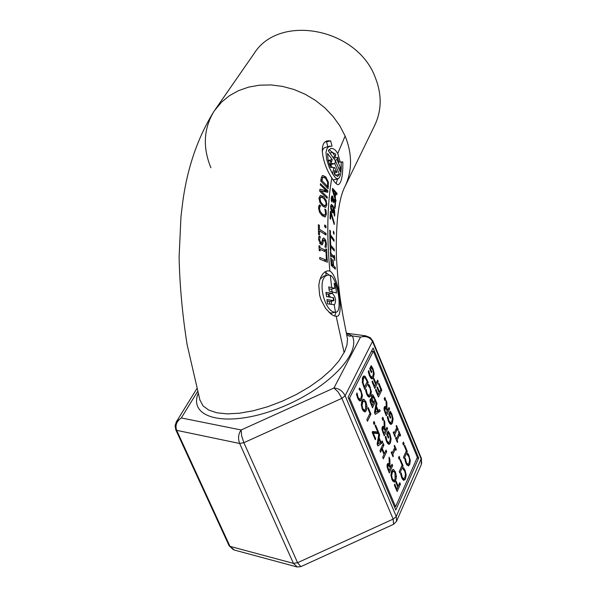<?xml version="1.0" encoding="UTF-8"?>
<svg xmlns="http://www.w3.org/2000/svg" width="597" height="597" viewBox="0 0 597 597"><rect width="100%" height="100%" fill="white"/><g stroke="black" fill="none" stroke-linecap="round" stroke-linejoin="round"><path stroke-width="0.9" d="M330.648 140.855L332.014 146.123L328.686 146.623L326.857 148.832L325.992 152.392L326.649 159.436L329.156 167.123L332.544 173.846L335.551 177.854L337.984 178.936C340.603 177.376 341.641 171.712 341.096 161.959L342.835 161.936C342.991 175.048 341.544 182.607 338.499 184.6C336.902 184.876 334.671 182.637 331.798 177.899C323.522 165.869 317.537 142.549 327.589 140.855L330.641 140.84L326.544 141.855L327.82 146.608M340.297 161.996L338.872 162.056L337.611 157.362L336.992 159.697L340.544 167.824L340.156 171.563L335.514 161.026L334.798 163.765L339.454 174.302L337.693 176.473L334.201 174.07L334.462 170.6L336.962 172.294L334.701 167.623L330.507 167.436L328.081 160.115L327.566 153.429M327.566 153.451L332.178 159.533L331.454 162.28L330.283 160.608L331.007 163.459L334.783 163.742M335.499 161.011L328.298 150.713M328.29 150.698L330.79 148.414L332.798 148.511L335.417 150.183L337.76 153.422M210.905 167.772C202.48 147.16 203.614 128.198 214.293 110.885L221.532 102.132L229.427 95.692L238.554 90.632L248.695 87.095L259.598 85.177L270.986 84.938L282.56 86.401L294.03 89.52L305.097 94.229L315.47 100.4L324.887 107.885L333.096 116.467L339.894 125.937L345.118 136.041C352.372 154.019 352.327 170.846 344.991 186.51L344.081 188.294M345.118 136.041L337.775 153.436L340.208 162.003M329.119 270.919L329.865 271.142C338.477 275.165 344.044 315.91 337.081 316.306L333.887 315.828L331.245 314.283L325.693 308.522L321.104 300.03L319.619 295.187L318.82 285.411L319.514 280.978L320.835 277.157L322.641 274.113L324.768 272.001L327.059 270.926L329.111 270.911M344.23 187.98C343.812 189.585 335.066 203.838 336.454 257.934C338.798 294.343 340.924 302.925 343.029 315.91L347.521 339.074L346.961 344.969L344.782 351.342L338.865 361.021L331.216 369.677L321.425 378.334L309.724 386.684L296.493 394.416L282.284 401.199L267.665 406.736L253.225 410.781L239.576 413.199L227.308 413.885L216.935 412.811L208.763 410.102L203.055 405.893L199.853 399.841M334.23 215.136L333.432 208.353L333.536 211.122L332.939 212.935L331.999 212.077L330.88 209.248L330.566 206.152M330.574 206.152L331.32 204.353L333.007 205.905L334.521 210.204L334.768 215.047L334.633 216.166L334.216 215.204M334.768 215.047L334.223 215.129M334.633 201.42L334.014 200.89L333.648 202.771L332.26 197.644L332.022 202.025L331.335 200.935L331.298 197.741L332.022 195.861L332.798 196.488L333.626 200.234L334.104 199.316L334.82 200.085L335.492 202.801L335.036 208.45L334.574 207.316L335.118 203.234M335.126 203.234L334.641 201.42M330.29 212.51L331.096 212.316L334.283 222.942L334.208 224.532L330.88 213.427L330.619 219.211L330.022 218.435L330.342 211.331L331.089 212.308M325.775 176.921L328.395 182.204L328.126 188.697L320.768 181.033L321.089 178.742M321.096 178.742L322.238 175.742L322.805 175.473L325.775 176.913L324.29 177.264M334.036 232.375L334.022 234.24L333.38 233.069L333.395 231.203L334.036 232.375M319.701 191.204L319.91 189.212L326.38 190.562L320.335 184.98L320.462 183.675L327.887 190.771L327.731 192.338L320.992 190.846L327.275 196.988L327.149 198.294L319.708 191.212M329.865 236.554L330.462 236.419L330.514 240.419L329.91 239.8L329.805 230.211L330.41 230.845L330.447 234.837L334.029 239.688L334.051 241.27L330.469 236.434M327.38 262.217L319.828 259.165L319.708 257.479L326.477 260.15L326.074 254.509L326.857 254.897L327.38 262.21M334.253 249.345L334.313 250.956L330.731 246.703L330.88 250.8L330.283 250.262L329.925 240.434L330.522 240.979L330.671 245.076L334.245 249.337L333.327 249.539M326.052 252.113L320.029 249.3L320.111 250.897L319.238 250.546L318.97 245.703L319.843 246.039L319.932 247.636L325.962 250.456L325.88 248.867L326.544 249.248L326.813 254.076M326.82 254.083L326.149 253.703L326.059 252.113M330.365 251.583L330.88 251.994L330.969 253.576L334.275 256.949L334.193 255.374L334.521 255.822L334.798 260.62L334.38 258.598M334.372 258.591L331.066 255.232L331.156 256.814L330.634 256.397L330.357 251.576M324.193 238.263L325.708 240.255L326.432 243.852L326.074 247.561L324.932 246.867L325.671 243.479L324.41 240.046L323.895 239.927L323.358 240.934L322.507 244.658L321.111 244.733L318.559 239.472L318.977 236.069L320.298 236.681L318.694 237.166M320.313 236.808L319.537 239.688M318.597 240.024L319.544 239.807L320.94 242.972L321.499 243.076L322.425 239.673L323.358 238.069L324.193 238.255L322.753 238.584M335.402 269.113L331.275 265.441L330.708 257.889L331.305 258.307L331.738 264.173L333.044 265.187L332.633 259.576L333.133 260.016M332.678 260.113L333.133 260.008L333.551 265.62L335.275 267.449L335.41 269.12M318.365 224.726L319.38 225.256L319.447 229.27L326.037 233.412L326.066 235.009L319.477 230.897L319.522 234.949L318.514 234.427L318.373 224.718M319.917 202.473L319.014 198.085L320.388 195.391L323.522 196.555L326.163 200.383M325.372 200.585L326.171 200.391L326.843 204.838M325.91 205.055L326.835 204.838L325.581 207.517L322.895 206.263L319.932 202.48M324.701 226.875L324.708 224.979L325.999 225.987L325.992 227.882L324.701 226.875M324.82 209.047L325.91 209.89L326.358 213.95L325.365 216.815L322.552 215.972L319.582 212.353L318.544 207.86L319.373 204.816L320.701 205.734L319.97 206.652M318.604 206.987L319.962 206.666L319.499 208.51L320.261 211.622M319.343 211.838L320.276 211.622L322.611 214.39L324.835 215.121L325.596 213.233L324.828 209.054M335.215 193.413L335.775 193.279L335.268 197.077L335.88 201.711L332.335 189.943L332.566 188.324L337.007 193.383L336.805 194.786L335.783 193.301M337.529 179.04L336.126 183.615M333.074 179.876L337.984 178.936M325.678 141.72L326.544 141.855M329.88 146.101L324.425 147.735L323.059 149.22L322.171 151.414M342.768 161.936L341.141 162.332M328.984 149.586L332.462 152.377M334.79 156.72L335.201 157.929M330.104 152.951L332.432 152.377L335.23 156.608L333.111 157.13M335.23 156.608L335.842 154.257L332.432 152.377M337.603 157.339L333.85 158.257M336.992 159.697L335.021 160.175M340.544 167.824L338.954 168.212M331.007 163.459L329.148 163.906M329.365 164.526L330.678 164.593L332.23 167.496M334.648 163.63L330.678 164.593M334.551 172.876L335.327 175.384M339.454 174.302L335.365 175.287M330.275 160.586L328.313 161.063M332.178 159.533L328.178 160.511M336.962 172.294L334.29 172.936M325.007 271.836L329.074 275.016M328.081 275.105C315.731 276.784 324.417 313.134 335.439 312.164L336.208 312.097C342.469 311.664 337.753 278.314 330.275 275.269L328.081 275.105L323.925 276.015L320.067 279.097M329.007 312.373L331.283 313.044L336.208 312.097M335.984 312.149L334.663 316.119M331.678 289.008L332.036 291.642M328.962 288.724L330.641 289.232L334.805 288.329L334.126 283.314L335.275 283.754L334.216 283.985M335.275 283.754L336.521 292.963L329.298 291.142L328.708 286.918L334.805 288.329M334.014 300.634L333.492 297.679L326.537 296.612L325.955 292.366L332.477 293.366C335.745 297.284 336.402 301.082 334.447 304.761L327.507 303.828L326.94 299.582L333.91 300.634L329.753 301.522L333.91 300.634M327.134 301.037L329.753 301.522M326.163 293.851L328.328 294.261L330.529 297.119M331.454 301.179L331.328 304.291M333.104 190.286L334.902 195.749L335.313 192.682L333.104 190.286L332.522 190.421M334.902 195.749L334.387 195.868M337.007 193.383L336.014 193.615M335.268 197.077L334.775 197.189M336.059 200.368L335.611 200.473M326.231 211.756L325.537 211.913M325.91 209.898L325.164 210.077M320.701 205.741L318.768 206.196M320.679 205.868L318.731 206.323M325.999 225.987L324.708 226.285M322.999 204.741L325.193 205.808L326.089 204.062L325.872 201.913L323.873 198.48L321.022 197.025L320.007 198.801L320.693 201.905L322.999 204.741L321.664 205.055M319.388 225.248L318.388 225.479M319.455 229.293L318.455 229.517M319.477 230.89L318.477 231.121M326.037 233.405L324.335 233.793M331.313 258.307L330.753 258.434M331.738 264.173L331.186 264.292M333.051 265.18L331.425 265.538M333.551 265.62L332.014 265.956M335.275 267.441L334.111 267.702M322.507 244.651L321.484 244.882M320.305 236.681L318.716 237.039M323.104 242.972L319.925 243.688M331.059 255.225L330.566 255.337M334.283 256.949L333.178 257.188M330.969 253.568L330.477 253.68M330.88 251.994L330.387 252.098M319.843 246.039L319.007 246.225M319.932 247.628L319.089 247.822M325.962 250.449L323.775 250.941M326.552 249.248L325.91 249.389M320.022 249.292L319.186 249.486M330.723 246.695L330.148 246.83M330.671 245.076L330.089 245.203M330.522 240.979L329.947 241.113M326.477 260.15L324.014 260.695M326.857 254.897L326.111 255.061M334.036 239.688L333.208 239.875M330.447 234.837L329.85 234.972M330.41 230.838L329.813 230.979M319.731 190.95L320.193 191.047M326.387 190.562L323.328 191.286M327.887 190.779L324.596 191.555M327.275 196.995L326.208 197.249M320.999 190.853L319.708 191.159M334.044 232.375L333.387 232.524M322.895 177.339L321.917 180.555L327.566 186.458L327.634 182.152L325.581 178.287L323.335 177.108L321.268 177.727M328.395 182.204L327.678 182.376M321.917 180.555L320.798 180.824M327.566 186.458L326.462 186.719M334.283 222.942L333.865 223.039M330.88 213.427L330.238 213.577M331.872 200.488L331.298 200.622M332.88 211.099L333.036 207.637L331.574 205.972L331.134 206.95L332.081 210.562L332.88 211.099M333.163 212.771L332.678 212.883M331.507 205.995L330.566 206.219M368.842 370.633L369.946 375.252L371.819 377.147L372.812 376.125L373.416 373.028L372.662 369.618L371.595 367.536L370.707 369.297L371.789 371.894L371.386 372.692L369.692 368.625L371.192 365.648L373.028 368.782L374.192 373.528L373.468 377.647L372.237 378.886L371.558 378.789L369.476 375.864L368.237 371.603L368.715 370.655M371.789 371.894L371.11 372.028M370.707 369.297L370.028 369.431M371.595 367.536L370.095 367.834M369.147 372.625L368.491 372.759M372.05 381.781L372.461 380.961L374.625 386.162L375.588 384.214L373.513 379.244L373.916 378.431L375.991 383.401L377.617 380.095L378.229 381.573L374.841 388.46L372.05 381.781M378.229 381.573L376.744 381.864M375.991 383.401L375.304 383.535M374.625 386.162L373.938 386.296M381.796 390.139L378.423 397.05L375.52 390.087L375.923 389.266L378.207 394.751L379.14 392.856L377.005 387.744L377.408 386.931L379.535 392.035L380.782 389.475L378.505 384.005L378.908 383.199L381.796 390.139L380.326 390.423M379.535 392.035L378.849 392.169M378.207 394.751L377.52 394.886M384.192 398.759L384.834 397.438L385.565 399.206L384.931 400.535L384.192 398.759M385.565 399.206L384.468 399.423M364.528 387.072L367.207 381.722L365.2 377.931L364.357 377.595L363.431 378.573L363.013 382.535L364.528 387.072L363.849 387.207M363.013 382.535L362.342 382.67M365.207 376.401L368.23 382.416L364.752 389.378L362.26 382.214L362.782 376.998L363.916 375.916L365.207 376.401L362.849 376.871M368.23 382.416L366.707 382.714M369.394 385.378L371.386 391.692L370.647 395.789L369.356 397.117L368.745 397.057L366.737 394.371L365.573 390.311L366.133 389.184L367.133 393.587L368.536 395.348L369.998 394.236L370.61 391.095L369.931 387.953L368.028 385.386L368.58 384.281L369.394 385.378L368.252 385.602M368.536 395.348L367.327 395.587M372.222 405.46L373.229 403.4L371.364 400.087L370.864 401.818L372.222 405.46L371.55 405.587M370.864 401.818L370.2 401.945M373.61 402.624L374.879 400.035L372.707 396.401L372.177 398.796L373.61 402.624L372.953 402.751M372.177 398.796L371.625 398.908M372.924 394.878L375.886 400.721L372.461 407.744L370.118 401.55L370.274 399.094L370.752 398.632L371.685 399.124L371.662 395.289L372.274 394.684L372.924 394.878L371.767 395.095M371.67 399.162L370.133 399.46M375.886 400.721L374.401 401.005M384.005 433.541L385.266 430.855L383.431 427.877L382.767 430.071L384.005 433.541L383.326 433.661M382.767 430.071L382.102 430.198M384.192 427.176L384.005 420.161L384.804 422.072L384.938 428.385L385.64 430.064L386.968 427.243L387.58 428.713L384.237 435.832L382.035 429.78L382.244 426.967L382.916 426.28L384.192 427.176L382.035 427.579M387.58 428.713L386.155 428.974M385.64 430.064L384.99 430.191M384.938 428.385L384.222 428.519M384.804 422.072L384.065 422.213M385.849 436.213L386.938 440.81L388.722 442.623L389.759 441.519L390.341 438.347L389.587 434.944L388.528 432.907L387.669 434.743L388.737 437.303L388.348 438.131L386.669 434.131L388.132 431.019L389.945 434.071L391.102 438.795L390.408 443.011L389.125 444.362L388.535 444.295L386.483 441.467L385.252 437.235L385.722 436.235M388.737 437.303L388.05 437.422M387.669 434.743L386.983 434.87M388.528 432.907L387.125 433.168M386.147 438.213L385.49 438.332M394.192 446.056L394.527 445.332L396.304 449.571L395.968 450.302L395.386 448.907L392.759 454.63L393.348 456.026L393.013 456.765L391.222 452.504L391.565 451.772L392.147 453.168L394.774 447.452L394.192 446.056M392.147 453.168L391.55 453.28M393.348 456.026L392.744 456.13M392.759 454.63L392.162 454.735M395.386 448.907L393.99 449.16M396.304 449.571L395.707 449.675M398.512 457.72L399.132 456.347L399.863 458.1L399.244 459.474L398.512 457.72M399.863 458.1L398.751 458.295M400.08 460.369L400.46 459.518L403.094 465.824L399.848 473.07L399.236 471.623L402.109 465.227L400.08 460.369M403.094 465.824L401.736 466.063M404.229 468.69L402.923 468.809L403.438 467.66L405.132 470.414L406.161 474.854L405.49 479.018L403.691 480.443L401.766 477.913L400.632 473.936L401.094 472.906M401.199 472.884L402.139 477.093L403.482 478.749L404.863 477.518L405.415 474.317L404.751 471.234L402.968 468.914M403.482 478.749L402.266 478.958M360.394 389.087L362.409 395.46L361.648 399.609L360.327 400.953L359.707 400.893L357.663 398.192L356.491 394.087L357.058 392.953L358.073 397.393L359.491 399.169L360.991 398.042L361.61 394.856L360.931 391.692L358.998 389.102L359.558 387.983L360.394 389.087L359.222 389.319M359.491 399.169L358.267 399.408M378.894 438.967L378.005 444.093L380.334 442.399L378.894 438.967L377.983 439.131M378.005 444.093L377.192 444.243M382.886 442.467L377.908 445.959L377.14 444.138L378.983 433.168L379.64 434.72L379.11 437.743L380.893 441.981L382.259 440.974L382.886 442.467L379.356 443.116M380.893 441.981L380.214 442.108M379.11 437.743L378.185 437.914M379.64 434.72L378.692 434.9M379.938 450.765L383.334 443.519L383.946 444.989L382.296 448.526L384.438 453.63L386.087 450.078L386.707 451.548L383.334 458.824L382.707 457.347L384.035 454.489L381.893 449.384L380.558 452.242L379.938 450.765M381.893 449.384L380.461 449.645M386.707 451.548L385.289 451.802M384.438 453.63L383.729 453.757M382.296 448.526L380.864 448.787M383.946 444.989L382.52 445.25M391.662 475.57L392.341 478.764L393.93 480.436L395.087 479.107L395.035 472.802L393.423 471.145L392.289 472.451L391.662 475.57L390.96 475.69M391.96 479.622L390.916 475.078L391.647 470.929L393.483 469.429L395.415 471.966L396.453 476.496L395.729 480.622L394.318 482.167L391.96 479.622M394.363 484.995L394.751 484.122L396.901 489.219L397.826 487.13L395.774 482.257L396.169 481.383L398.214 486.257L399.796 482.712L400.408 484.16L397.117 491.547L394.363 484.995M400.408 484.16L399.042 484.398M398.214 486.257L397.512 486.376M396.901 489.219L396.192 489.339M389.072 470.682L390.326 467.929L388.505 464.981L387.834 467.227L389.072 470.682L388.378 470.802M387.834 467.227L387.169 467.347M389.251 464.242L389.057 457.16L389.856 459.056L389.99 465.436L390.699 467.115L392.02 464.212L392.639 465.667L389.304 472.996L387.102 466.958L387.311 464.1L387.998 463.376L389.251 464.242L387.125 464.623M392.639 465.667L391.244 465.914M390.699 467.115L390.035 467.235M389.99 465.436L389.266 465.563M389.856 459.056L389.117 459.19M375.147 425.848L375.55 425.004L378.819 432.788L378.401 433.676L373.289 433.168L375.692 438.87L375.282 439.728L372.17 432.34L372.588 431.474L377.744 432.027L375.147 425.848M377.744 432.027L372.312 432.676M375.692 438.87L374.976 438.996M373.289 433.168L372.573 433.295M378.819 432.788L375.55 433.392M374.513 433.288L374.252 432.676M373.409 422.825L374.065 421.46L374.819 423.251L374.162 424.616L373.409 422.825M374.819 423.251L373.677 423.467M367.819 408.415L368.23 407.579L370.961 414.079L367.491 421.221L366.856 419.728L369.924 413.43L367.819 408.415M370.961 414.079L369.476 414.363M362.051 405.259L362.737 408.497L364.446 410.266L365.603 409.027L365.588 402.729L363.857 400.968L362.73 402.184L362.051 405.259L361.327 405.393M362.334 409.326L361.275 404.714L362.066 400.617L363.991 399.251L365.991 401.923L367.043 406.512L366.26 410.587L364.871 412.02L362.334 409.326M382.132 418.572L382.781 417.221L383.52 418.997L382.878 420.348L382.132 418.572M383.52 418.997L382.401 419.206M376.229 407.52L375.349 412.564L377.67 410.952L376.229 407.52L375.319 407.691M375.349 412.564L374.543 412.714M380.222 411.102L375.252 414.4L374.483 412.572L376.326 401.781L376.976 403.341L376.446 406.311L378.229 410.564L379.595 409.609L380.222 411.102L376.416 411.818M378.229 410.564L377.558 410.691M376.446 406.311L375.52 406.49M376.976 403.341L376.028 403.527M408.43 454.332L410.355 460.459L409.691 464.57L408.408 465.988L406.005 463.421L404.885 459.474L405.4 458.324L406.378 462.615L407.706 464.272L409.072 463.071L409.617 459.914L408.952 456.854L407.147 454.429L407.654 453.302L408.43 454.332L407.221 454.548M407.706 464.272L406.52 464.481M404.318 446.041L404.699 445.198L407.311 451.474L404.109 458.6L403.505 457.16L406.333 450.877L404.318 446.041M407.311 451.474L405.953 451.72M402.774 443.399L403.385 442.041L404.109 443.787L403.497 445.138L402.774 443.399M404.109 443.787L403.02 443.981M398.498 431.795L398.826 431.079L400.58 435.295L400.251 436.019L399.677 434.631L397.087 440.25L397.669 441.646L397.333 442.37L395.565 438.131L395.901 437.407L396.483 438.802L399.072 433.183L398.498 431.795M396.483 438.802L395.893 438.907M397.669 441.646L397.072 441.75M397.087 440.25L396.498 440.362M399.677 434.631L398.289 434.885M400.58 435.295L399.997 435.407M396.162 426.191L396.498 425.474L398.259 429.706L397.923 430.422L397.348 429.034L394.744 434.646L395.326 436.034L394.99 436.758L393.222 432.512L393.557 431.795L394.139 433.183L396.744 427.586L396.162 426.191M394.139 433.183L393.55 433.295M395.326 436.034L394.736 436.146M394.744 434.646L394.154 434.75M397.348 429.034L395.945 429.295M398.259 429.706L397.669 429.818M387.878 416.288L388.968 420.863L390.759 422.683L391.759 421.609L392.341 418.482L391.587 415.102L390.542 413.064L389.684 414.87L390.751 417.422L390.363 418.236L388.699 414.243L390.147 411.199L391.945 414.251L393.095 418.945L392.408 423.101L391.154 424.407L390.55 424.333L388.513 421.497L387.296 417.288L387.759 416.31M390.751 417.422L390.072 417.542M389.684 414.87L389.013 414.997M390.542 413.064L389.132 413.333M388.184 418.273L387.535 418.393M386.05 413.602L387.304 410.975L385.468 407.997L384.826 410.154L386.05 413.602L385.386 413.728M384.826 410.154L384.169 410.281M386.237 407.318L386.05 400.371L386.841 402.274L386.975 408.527L387.669 410.206L388.99 407.438L389.602 408.9L386.281 415.878L384.095 409.848L384.304 407.072L384.953 406.408L386.237 407.318L384.08 407.729M389.602 408.9L388.162 409.169M387.669 410.206L387.035 410.326M386.975 408.527L386.281 408.654M386.841 402.274L386.11 402.415M395.587 506.741L417.355 457.392L373.334 351.185L349.596 398.012L395.587 506.741L394.505 506.92M373.334 351.185L371.289 351.596M349.596 398.012L348.499 398.221M418.698 458.041L395.818 510.032L348.088 397.251L373.11 348.006L418.698 458.041L416.93 458.354M254.001 53.678C278.963 13.194 357.312 28.044 375.282 77.506C381.961 94.423 381.789 110.311 374.774 125.176M198.107 393.587C188.182 418.378 226.905 428.042 277.008 408.997C326.947 390.132 361.469 353.82 352.282 335.932L349.193 336.171L346.79 334.484M346.506 333.201L366.021 335.895L360.513 337.081L352.282 335.932L346.514 333.223M175.757 429.736L176.652 430.333C175.011 425.4 176.563 421.273 181.301 417.952L176.413 421.691L196.801 388.699M297.03 566.949L234.367 550.053L229.994 546.359L176.652 430.333L239.666 443.489L243.867 442.698L241.598 435.676L241.158 429.974C238.315 433.832 237.822 438.332 239.666 443.489L293.44 563.374L297.321 567.016M197.562 391.565L181.301 417.952L241.158 429.974L333.954 388.005L360.513 337.081C366.14 335.715 370.192 337.298 372.685 341.82L421.31 459.302L421.273 464.623L396.527 521.308L396.274 516.457L345.133 395.751C342.611 390.923 338.88 388.348 333.954 388.005L338.163 391.99L341.894 398.326L345.133 395.751L372.774 340.872M393.535 524.338L300.866 566.628L297.582 562.702L243.867 442.698L341.894 398.326L393.162 519.099L393.557 524.33L396.527 521.308M332.551 173.861L333.88 167.57M329.872 271.142C326.589 235.479 327.238 204.398 331.805 177.913M344.141 352.67L336.193 316.388M330.238 166.802L330.753 164.72M326.074 275.545L325.731 272.053M331.536 314.492L331.283 313.044M332.432 293.358L328.283 294.254M328.693 296.858L328.328 294.261M329.783 304.082L329.372 301.44M333.529 300.552L333.081 297.59M331.693 287.478L330.275 275.269M332.477 293.366L332.245 291.687M335.439 312.164L334.193 304.783M326.358 213.957L325.469 214.159M325.365 216.823L324.634 216.995M322.611 214.39L321.193 214.719M319.499 208.517L318.559 208.734M320.693 201.905L319.761 202.122M320.007 198.801L319.007 199.04M323.522 196.555L321.552 197.017M321.014 197.032L319.082 197.488L321.014 197.032M323.358 240.927L322.223 241.188M320.94 242.972L319.641 243.263M325.708 240.263L324.858 240.449M326.432 243.852L325.671 244.024M322.052 179.533L320.94 179.801M328.432 186.383L326.559 186.831M335.514 206.107L334.984 206.234M335.492 202.801L335.074 202.905M334.82 200.085L333.283 200.443M332.798 196.488L331.447 196.809M334.022 200.898L333.275 201.07M332.141 197.719L331.283 197.92M331.872 198.749L331.238 198.898M332.081 210.562L331.342 210.734M331.134 206.95L330.559 207.077M333.536 211.122L331.701 211.547M333.007 205.905L332.007 206.137M334.521 210.204L334.119 210.293M372.073 366.916L370.386 367.252M373.028 368.782L372.349 368.916M369.946 375.252L369.282 375.379M373.468 377.647L370.797 378.177M374.192 373.528L373.416 373.677M364.051 385.931L363.379 386.065M363.431 378.573L362.215 378.811M367.148 379.834L366.461 379.968M370.334 387.177L369.633 387.311M367.133 393.587L366.476 393.714M366.424 391.154L365.774 391.281M370.647 395.789L367.842 396.333M371.386 391.692L370.595 391.848M371.625 404.035L370.961 404.162M370.983 400.512L370.006 400.699M372.909 400.938L372.237 401.065M372.334 396.804L371.341 396.99M374.543 397.52L373.856 397.654M383.393 432.079L382.722 432.198M382.923 428.43L381.931 428.609M388.998 432.243L387.423 432.534M389.945 434.071L389.251 434.198M386.938 440.81L386.266 440.937M390.408 443.011L387.625 443.519M391.102 438.795L390.341 438.937M405.132 470.414L404.43 470.54M402.139 477.093L401.49 477.212M401.445 474.719L400.811 474.831M405.49 479.018L402.617 479.518M406.161 474.854L405.415 474.988M361.342 390.901L360.625 391.042M358.073 397.393L357.402 397.52M357.349 394.938L356.693 395.065M361.648 399.609L358.782 400.162M362.409 395.46L361.603 395.617M392.341 478.764L391.669 478.884M393.714 480.436L392.46 480.652M392.289 472.451L391.102 472.66M395.729 480.622L392.759 481.145M396.453 476.496L395.692 476.622M395.415 471.966L394.692 472.093M393.483 469.429L392.625 469.578M388.46 469.227L387.781 469.346M387.99 465.556L386.998 465.727M362.737 408.497L362.066 408.624M364.155 410.258L362.909 410.497M362.73 402.184L361.461 402.43M366.26 410.587L363.334 411.146M367.043 406.512L366.245 406.669M365.991 401.923L365.267 402.065M363.991 399.251L362.924 399.453M409.326 456.048L408.639 456.175M406.378 462.615L405.736 462.727M405.684 460.257L405.064 460.369M409.691 464.57L406.885 465.063M410.355 460.459L409.617 460.586M391.005 412.423L389.423 412.721M391.945 414.251L391.266 414.378M388.968 420.863L388.311 420.982M392.408 423.101L389.692 423.609M393.095 418.945L392.341 419.087M385.446 412.146L384.789 412.273M384.975 408.527L383.998 408.714M421.639 463.496L421.37 458.324L396.274 516.457L393.162 519.099L297.582 562.702L293.44 563.374L229.994 546.359L229.084 545.695L175.764 429.758L175.1 425.668L176.458 421.624M214.293 110.885C198.04 136.78 187.54 166.981 182.801 201.495L180.973 216.532L179.093 257.3C179.749 285.866 182.428 315.007 187.13 344.715L199.98 400.281M322.268 215.741L324.641 215.196M325.193 205.808L322.97 206.331M321.022 197.025L319.082 197.488M322.335 240.278L323.895 239.919M319.776 243.464L321.499 243.076M323.335 177.108L321.298 177.6M333.275 201.025L334.089 200.831M331.283 197.876L332.26 197.644M332.745 211.189L331.656 211.442M331.574 205.972L330.566 206.204M371.819 377.147L370.267 377.446M362.394 377.983L364.357 377.595M368.894 395.371L367.379 395.669M369.998 400.348L371.364 400.087M371.349 396.662L372.707 396.401M381.946 428.153L383.431 427.877M388.722 442.623L387.199 442.899M403.751 478.757L402.296 479.01M359.864 399.192L358.312 399.49M392.475 480.689L393.93 480.436M391.416 471.496L393.423 471.145M387.02 465.242L388.505 464.981M362.939 410.549L364.446 410.266M361.745 401.378L363.857 400.968M407.982 464.279L406.55 464.541M390.759 422.683L389.244 422.967M384.005 408.273L385.468 407.997M215.047 109.773L254.009 53.685M344.991 186.51L374.797 125.183M199.995 400.371L199.883 399.945M233.36 549.695L229.099 545.725M365.879 335.872L370.237 337.648L372.789 340.909L421.37 458.324M300.851 566.635L297.112 566.971"/></g></svg>
